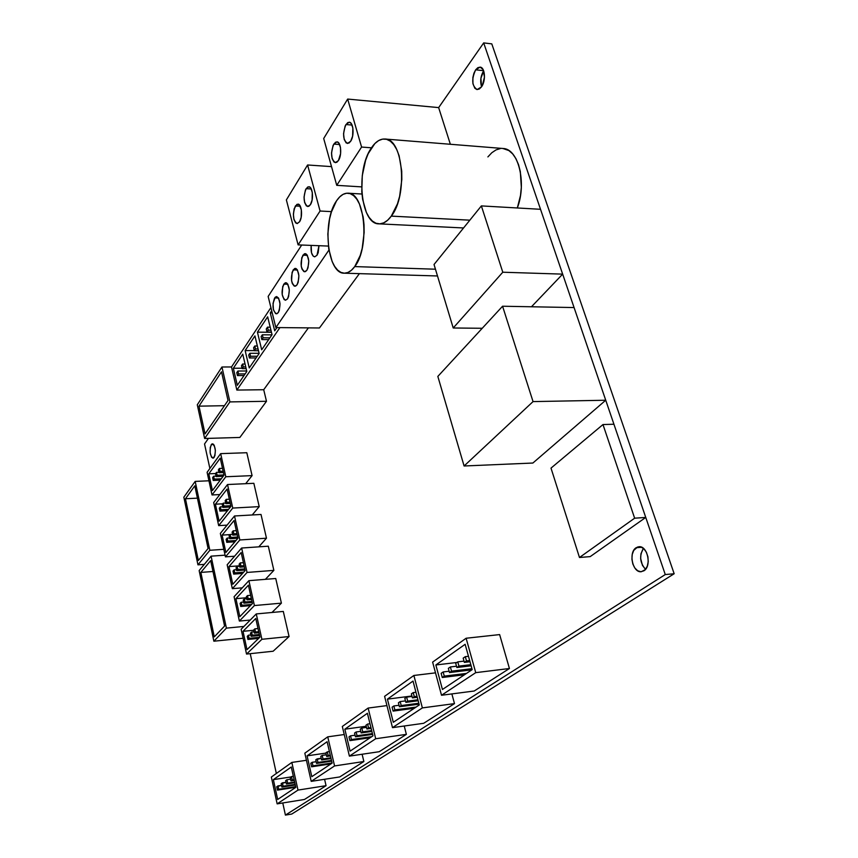 <?xml version="1.0" encoding="UTF-8"?>
<svg xmlns="http://www.w3.org/2000/svg" width="858" height="858" viewBox="0 0 858 858"><rect width="100%" height="100%" fill="white"/><g stroke="black" fill="none" stroke-linecap="round" stroke-linejoin="round"><path stroke-width="1.29" d="M645.752 517.438L634.641 518.189L602.981 424.549L613.931 424.238L645.752 517.438L590.186 556.617L579.482 557.496L590.186 556.617L645.752 517.438L613.931 424.238L602.981 424.549L551.008 468.114L579.482 557.496L634.641 518.189L645.752 517.438M634.641 518.189L602.981 424.549L551.008 468.114L579.482 557.496L634.641 518.189M605.727 400.236L533.043 401.598L502.574 306.231L574.077 307.561L605.727 400.236L532.882 463.03L464.092 465.991L532.882 463.03L605.727 400.236L574.077 307.561L502.574 306.231L437.837 376.415L464.092 465.991L533.043 401.598L605.727 400.236M533.043 401.598L502.574 306.231L437.837 376.415L464.092 465.991L533.043 401.598M562.655 274.131L502.788 272.222L481.37 205.909L540.519 209.298L562.655 274.131L531.477 306.767L562.655 274.131L540.519 209.298L481.37 205.909L434.03 264.5L453.217 327.992L482.228 328.282L453.217 327.992L502.788 272.222L562.655 274.131M502.788 272.222L481.37 205.909L434.03 264.5L453.217 327.992L502.788 272.222M435.446 269.208L354.729 266.591C351.426 271.053 347.94 273.252 344.262 273.187C327.348 274.142 321.804 221.364 336.508 200.858C340.004 195.624 343.822 193.071 347.951 193.2C364.929 192.074 370.141 247.64 354.729 266.591L435.446 269.208M469.841 220.174L391.302 216.119C387.376 221.418 383.236 224.002 378.904 223.852C360.682 224.464 355.384 170.367 371.332 147.994C375.493 141.774 380.008 138.781 384.888 139.017C403.206 138.288 408.033 195.431 391.302 216.119L469.841 220.174M636.143 547.715L638.856 546.739C647.533 545.345 651.973 566.301 643.897 570.806L640.829 571.728L637.655 570.752L634.856 568.028L632.839 563.996L631.917 559.244L632.217 554.493L633.697 550.45L637.623 546.986L640.797 546.943L643.875 548.766L646.374 552.209L647.908 556.745L648.23 561.658L647.286 566.205L645.237 569.658L641.344 571.707C632.636 573.09 628.195 552.413 636.143 547.715L641.709 547.275L636.143 547.715M475.664 69.809L480.051 67.128C485.102 67.203 486.068 81.06 481.424 86.958L479.225 89.06L476.919 89.532L474.882 88.299L472.94 83.773L472.887 77.434L473.927 73.241L475.664 69.809L477.863 67.664L480.169 67.139L483.086 69.519L484.48 77.081L482.389 85.382L481.424 86.958L477.134 89.554C471.836 85.939 471.342 79.365 475.664 69.809L483.612 70.688L475.664 69.809M211.282 444.583L212.452 443.8C215.583 446.643 216.141 451.201 214.114 457.453L213.116 458.183L211.561 457.25L210.167 452.906L210.242 447.468L211.754 444.069L213.331 444.154L214.286 445.538L215.379 450.482L214.897 455.727L212.977 458.204C209.835 455.384 209.277 450.847 211.282 444.583L213.663 444.508L211.282 444.583M665.272 574.56L483.687 42.9L438.653 107.604L450.364 144.273L438.653 107.604L347.662 99.067L361.583 147.05L336.744 185.339L323.691 138.503L347.662 99.067L438.653 107.604L483.687 42.9L491.795 43.876L674.163 573.745L665.272 574.56L483.687 42.9L491.795 43.876L674.163 573.745L291.763 814.049L285.414 815.1L665.272 574.56L674.163 573.745L291.763 814.049L285.414 815.1L665.272 574.56M208.451 438.374L204.536 443.983L209.878 468.489L204.536 443.983L208.451 438.374M250.236 653.667L276.34 773.466L250.236 653.667M282.775 802.97L285.414 815.1L282.775 802.97M487.891 156.907L491.827 152.724L496.053 149.893L500.429 148.552M502.852 148.477L508.912 150.579L512.687 153.914L515.937 158.655L518.522 164.629L520.323 171.6L521.332 187.344L520.495 195.485L517.331 207.968C526.951 183.086 518.371 148.488 502.949 148.488L384.985 139.028M645.516 569.347L642.46 565.379L640.647 558.515L640.947 553.775L643.414 548.369C639.178 555.77 639.875 562.762 645.516 569.347M481.563 86.776L480.909 78.293L483.655 70.785C480.662 75.89 479.965 81.22 481.563 86.776M391.302 216.119L397.436 203.904L399.635 196.289L401.823 179.515L401.716 171.064L399.109 155.748L396.718 149.517L393.747 144.584L390.304 141.141L386.54 139.296L382.604 139.114L378.657 140.562L374.849 143.565L368.211 153.646L365.605 160.317L362.28 175.633L361.786 191.742L362.634 199.367L366.366 212.441L369.133 217.406L372.372 221.053L375.976 223.241L379.815 223.852L383.751 222.855L387.634 220.249L391.302 216.119M354.729 266.591L360.231 255.437L362.194 248.38L364.135 232.679L364.017 224.689L363.17 217.042L359.459 204L356.767 199.142L353.646 195.656L350.246 193.661L346.686 193.222L343.125 194.326L339.693 196.911L336.508 200.858L331.349 212.141L329.558 219.026L327.831 234.052L328.743 248.927L332.153 261.551L334.674 266.42L337.612 270.077L340.883 272.372L344.358 273.198L347.919 272.49L351.415 270.27L354.729 266.591M333.783 144.069L336.894 141.87C341.034 141.72 342.149 155.234 338.427 160.564L340.594 153.636L340.497 147.63L338.921 143.222L337.291 141.935L335.489 142.246L333.065 145.474L331.52 152.992L332.132 158.612L334.084 162.13L336.722 162.344L338.427 160.564L335.392 162.688C330.952 159.256 330.416 153.056 333.783 144.069L339.639 144.519L333.783 144.069M345.913 124.539L349.195 122.211C353.442 122.104 354.526 135.736 350.707 141.227L352.617 136.154L352.863 127.981L351.222 123.531L349.538 122.265L347.672 122.63L345.152 125.987L343.554 133.698L344.187 139.414L346.192 142.943L348.927 143.093L350.707 141.227L347.479 143.468C342.953 140.004 342.428 133.698 345.913 124.539L352.07 125.053L345.913 124.539M371.45 147.801L361.583 147.05L347.662 99.067L323.691 138.503L336.744 185.339L361.626 186.883L336.744 185.339L361.583 147.05L371.45 147.801M295.377 205.963L297.93 204.129C301.726 203.882 302.928 216.977 299.549 221.793L301.179 217.331L301.351 209.856L299.249 204.74L296.879 204.386L294.187 208.719L293.382 214.146L293.94 219.455L295.678 222.908L297.222 223.563L299.549 221.793L297.05 223.563C292.921 220.259 292.364 214.393 295.377 205.963L300.3 206.22L295.377 205.963M306.102 188.674L308.805 186.744C312.698 186.518 313.878 199.732 310.403 204.697L312.098 200.096L312.291 192.482L310.821 188.17L309.32 186.851L307.668 187.033L305.437 189.972L304.043 197.061L304.611 202.456L306.403 205.931L308.837 206.295L310.403 204.697L307.765 206.553C303.55 203.217 302.992 197.265 306.102 188.674L311.272 188.985L306.102 188.674M320.077 211.025L298.112 244.884L286.368 199.914L307.593 164.983L320.077 211.025L307.593 164.983L331.531 166.624L307.593 164.983L286.368 199.914L298.112 244.884L328.357 246.074L298.112 244.884L320.077 211.025L331.52 211.626L320.077 211.025M274.657 297.93L276.608 296.589C280.405 299.721 280.974 305.03 278.303 312.537L276.984 313.717L275.6 313.599L273.423 309.77L273.037 303.303L275.279 297.168L276.662 296.589L278.614 298.155L280.019 303.764L279.343 310.231L278.303 312.537L276.383 313.824C272.587 310.746 272.007 305.448 274.657 297.93L278.518 298.005L274.657 297.93M283.784 284.116L285.832 282.711C289.714 285.864 290.283 291.259 287.527 298.884L285.457 300.236L284.073 299.485L282.207 294.659L282.722 286.486L285.135 282.85L286.561 282.904L287.859 284.266L289.307 289.929L288.599 296.514L287.527 298.884L285.521 300.236C281.639 297.125 281.059 291.752 283.784 284.116L287.838 284.212L283.784 284.116M293.2 269.873L295.356 268.393C299.324 271.578 299.882 277.048 297.05 284.802L295.645 286.079L294.176 286.025L292.31 283.526L291.57 280.62L292.106 272.308L294.584 268.554L296.064 268.575L297.404 269.927L298.884 275.665L298.155 282.368L297.05 284.802L294.927 286.218C290.969 283.086 290.401 277.638 293.2 269.873L297.436 270.002L293.2 269.873M302.917 255.18L305.191 253.625C309.223 256.842 309.792 262.398 306.864 270.27L305.427 271.6L303.904 271.578L301.984 269.08L301.222 266.141L301.78 257.679L304.343 253.807L305.866 253.796L307.239 255.137L308.773 260.939L308.011 267.782L306.864 270.27L304.644 271.761C300.6 268.597 300.021 263.074 302.917 255.18L307.357 255.33L302.917 255.18M318.972 245.71L316.999 255.276L314.725 256.842L313.213 256.156L311.518 252.788L311.164 245.399C310.66 251.995 311.829 255.813 314.661 256.842L316.999 255.276L318.189 252.713L318.972 245.71M301.705 245.023L268.146 296.439L275.858 327.563L328.936 250.064L275.858 327.563L319.444 327.981L359.395 273.638L319.444 327.981L275.858 327.563L268.146 296.439L301.705 245.023M246.814 371.46L237.312 385.317L233.355 368.243L242.063 368.2L233.355 368.243L242.75 354.172L233.355 368.243L237.312 385.317L246.814 371.46L242.75 354.172L246.814 371.46M272.05 334.684L261.69 349.785L257.432 332.153L271.46 332.271L257.432 332.153L267.664 316.827L257.432 332.153L261.69 349.785L272.05 334.684L267.664 316.827L272.05 334.684M270.913 307.604L231.51 366.956L236.851 390.068L263.717 389.725L308.397 327.874L263.717 389.725L266.484 401.287L239.865 437.451L204.633 438.481L197.286 404.794L221.943 366.999L229.912 401.909L204.633 438.481L239.865 437.451L266.484 401.287L229.912 401.909L221.943 366.999L231.51 366.956L236.851 390.068L263.717 389.725L266.484 401.287L229.912 401.909L204.633 438.481L197.286 404.794L221.943 366.999L231.51 366.956L270.913 307.604M279.923 327.606L236.851 390.068L279.923 327.606M276.93 327.574L274.699 330.823L270.27 312.913L272.233 312.945L270.27 312.913L271.696 310.778L270.27 312.913L274.699 330.823L276.93 327.574M259.159 353.475L249.249 367.932L245.141 350.579L254.279 350.59L245.141 350.579L254.933 335.907L245.141 350.579L249.249 367.932L259.159 353.475L254.933 335.907L259.159 353.475M236.765 372.683L237.881 371.031L246.707 370.978L237.881 371.031L236.765 372.683L237.441 375.579L236.765 372.683M244.026 375.536L237.441 375.579L238.556 373.938L245.152 373.895L238.556 373.938L237.881 371.031L238.556 373.938L237.441 375.579L244.026 375.536M246.149 368.608L242.16 368.629L241.473 365.712L242.16 368.629L246.149 368.608M245.753 366.945L243.297 366.956L242.16 368.629L243.297 366.956L242.61 364.028L245.066 364.017L242.61 364.028L241.473 365.712L242.61 364.028L243.297 366.956L245.753 366.945M261.132 336.593L262.344 334.792L271.932 334.867L262.344 334.792L261.132 336.593L261.851 339.586L261.132 336.593M268.661 339.618L261.851 339.586L263.074 337.795L269.895 337.837L263.074 337.795L262.344 334.792L263.074 337.795L261.851 339.586L268.661 339.618M256.081 357.958L249.388 357.968L250.547 356.252L257.261 356.252L250.547 356.252L249.85 353.303L259.116 353.303L249.85 353.303L248.691 355.019L249.85 353.303L250.547 356.252L249.388 357.968L248.691 355.019L249.388 357.968L256.081 357.958M258.076 348.97L255.491 348.97L254.311 350.707L258.494 350.718L254.311 350.707L253.603 347.747L254.783 345.999L257.357 345.999L254.783 345.999L253.603 347.747L254.311 350.707L255.491 348.97L254.783 345.999L255.491 348.97L258.076 348.97M270.946 330.201L268.232 330.18L267.492 327.166L270.206 327.188L267.492 327.166L266.259 328.989L266.999 332.003L266.259 328.989L267.492 327.166L268.232 330.18L266.999 332.003L271.396 332.046L266.999 332.003L268.232 330.18L270.946 330.201M226.405 628.131L213.867 641.205L199.153 570.591L211.089 556.156L226.405 628.131L211.089 556.156L225.086 555.169L211.089 556.156L199.153 570.591L213.867 641.205L243.104 638.266L213.867 641.205L226.405 628.131L243.929 626.437L226.405 628.131M210.671 560.596L200.836 572.415L214.296 636.861L224.582 626.061L210.671 560.596L200.836 572.415L212.988 571.492L200.836 572.415L214.296 636.861L224.582 626.061L210.671 560.596M221.493 371.814L198.981 406.156L205.051 433.901L228.024 400.482L221.493 371.814L198.981 406.156L224.442 405.695L198.981 406.156L205.051 433.901L228.024 400.482L221.493 371.814M209.845 550.289L197.951 564.832L183.837 497.179L195.184 481.402L209.845 550.289L195.184 481.402L208.955 480.791L195.184 481.402L183.837 497.179L197.951 564.832L204.301 564.36L197.951 564.832L209.845 550.289L223.82 549.324L209.845 550.289M194.798 485.832L185.446 498.755L198.337 560.489L208.097 548.487L194.798 485.832L185.446 498.755L197.415 498.155L185.446 498.755L198.337 560.489L208.097 548.487L194.798 485.832M219.82 494.562L212.023 494.948L207.11 472.297L212.023 494.948L219.82 494.562M245.688 483.687L252.08 475.622L225.804 476.748L212.023 494.948L225.804 476.748L220.667 453.635L246.814 452.724L252.08 475.622L225.804 476.748L220.667 453.635L207.11 472.297L220.667 453.635L246.814 452.724L252.08 475.622L245.688 483.687M224.013 475.171L220.249 458.151L208.794 473.82L215.637 473.541L208.794 473.82L220.249 458.151L224.013 475.171L212.43 490.551L208.794 473.82L212.43 490.551L224.013 475.171M227.08 525.128L218.683 525.632L213.674 502.574L218.683 525.632L227.08 525.128M252.22 514.972L259.213 506.628L232.754 508.065L218.683 525.632L232.754 508.065L227.531 484.523L253.85 483.311L259.213 506.628L232.754 508.065L227.531 484.523L213.674 502.574L227.531 484.523L253.85 483.311L259.213 506.628L252.22 514.972M230.931 506.381L227.091 489.049L215.401 504.193L222.748 503.807L215.401 504.193L227.091 489.049L230.931 506.381L219.101 521.235L215.401 504.193L219.101 521.235L230.931 506.381M218.897 472.265L216.506 472.361L217.138 475.225L223.97 474.935L217.138 475.225L216.506 472.361L218.897 472.265M215.487 473.755L216.506 472.361L215.487 473.755L216.109 476.608L223.166 476.308L216.109 476.608L217.138 475.225L216.109 476.608L215.487 473.755M222.501 468.329L219.401 468.447L220.034 471.321L223.134 471.192L220.034 471.321L219.401 468.447L222.501 468.329M218.372 469.852L219.401 468.447L218.372 469.852L219.004 472.715L223.434 472.533L219.004 472.715L220.034 471.321L219.004 472.715L218.372 469.852M229.343 499.206L226.222 499.367L226.877 502.284L229.987 502.123L226.877 502.284L226.222 499.367L229.343 499.206M225.171 500.718L226.222 499.367L225.171 500.718L225.815 503.635L230.276 503.399L225.815 503.635L226.877 502.284L225.815 503.635L225.171 500.718M225.675 503.024L223.262 503.142L223.906 506.059L230.781 505.694L223.906 506.059L223.262 503.142L225.675 503.024M222.222 504.483L223.262 503.142L222.222 504.483L222.855 507.389L230.448 506.981L222.855 507.389L223.906 506.059L222.855 507.389L222.222 504.483M222.715 506.767L220.334 506.885L220.978 509.791L228.539 509.373L220.978 509.791L219.938 511.111L227.488 510.692L219.938 511.111L220.978 509.791L220.334 506.885L219.305 508.215L219.938 511.111L219.305 508.215L220.334 506.885L222.715 506.767M234.556 556.22L225.45 556.863L220.356 533.386L225.45 556.863L234.556 556.22M258.794 546.846L266.473 538.202L239.843 539.961L225.45 556.863L239.843 539.961L234.513 515.98L261.014 514.468L266.473 538.202L239.843 539.961L234.513 515.98L220.356 533.386L234.513 515.98L261.014 514.468L266.473 538.202L258.794 546.846M237.977 538.159L234.062 520.506L222.115 535.113L230.051 534.609L222.115 535.113L234.062 520.506L237.977 538.159L225.879 552.466L222.115 535.113L225.879 552.466L237.977 538.159M229.558 537.945L227.156 538.095L227.81 541.055L235.993 540.519L227.81 541.055L226.748 542.32L234.92 541.784L226.748 542.32L227.81 541.055L227.156 538.095L226.104 539.371L226.748 542.32L226.104 539.371L227.156 538.095L229.558 537.945M232.572 534.341L230.148 534.491L230.802 537.462L237.72 537.011L230.802 537.462L230.148 534.491L232.572 534.341M229.086 535.778L230.148 534.491L229.086 535.778L229.73 538.738L237.934 538.213L229.73 538.738L230.802 537.462L229.73 538.738L229.086 535.778M236.315 530.652L233.172 530.845L233.837 533.826L236.969 533.622L233.837 533.826L233.172 530.845L236.315 530.652M232.089 532.142L233.172 530.845L232.089 532.142L232.754 535.124L237.248 534.834L232.754 535.124L233.837 533.826L232.754 535.124L232.089 532.142M242.256 587.848L232.346 588.674L227.166 564.768L232.346 588.674L242.256 587.848M265.379 579.343L273.863 570.377L247.061 572.447L232.346 588.674L247.061 572.447L241.634 548.026L268.307 546.192L273.863 570.377L247.061 572.447L241.634 548.026L227.166 564.768L241.634 548.026L268.307 546.192L273.863 570.377L265.379 579.343M245.152 570.538L241.173 552.552L228.957 566.602L239.511 565.808L228.957 566.602L241.173 552.552L245.152 570.538L232.797 584.266L228.957 566.602L232.797 584.266L245.152 570.538M236.518 569.691L234.105 569.884L234.76 572.887L243.661 572.2L234.76 572.887L233.676 574.109L242.557 573.423L233.676 574.109L234.76 572.887L234.105 569.884L233.022 571.106L233.676 574.109L233.022 571.106L234.105 569.884L236.518 569.691M239.607 566.226L237.162 566.409L237.827 569.433L244.798 568.908L237.827 569.433L237.162 566.409L239.607 566.226M236.068 567.653L237.162 566.409L236.068 567.653L236.733 570.667L245.045 570.034L236.733 570.667L237.827 569.433L236.733 570.667L236.068 567.653M243.415 562.676L240.251 562.912L240.926 565.948L244.09 565.712L240.926 565.948L240.251 562.912L243.415 562.676M239.146 564.156L240.251 562.912L239.146 564.156L239.822 567.192L244.337 566.848L239.822 567.192L240.926 565.948L239.822 567.192L239.146 564.156M250.246 620.044L239.371 621.063L234.095 596.718L239.371 621.063L250.246 620.044M271.965 612.483L281.403 603.142L254.408 605.555L239.371 621.063L254.408 605.555L248.884 580.673L275.74 578.506L281.403 603.142L254.408 605.555L248.884 580.673L234.095 596.718L248.884 580.673L275.74 578.506L281.403 603.142L271.965 612.483M252.466 603.528L248.412 585.199L235.918 598.659L246.546 597.747L235.918 598.659L248.412 585.199L252.466 603.528L239.832 616.655L235.918 598.659L239.832 616.655L252.466 603.528M243.608 602.037L241.184 602.252L241.849 605.319L251.576 604.45L241.849 605.319L240.744 606.477L250.461 605.619L240.744 606.477L241.849 605.319L241.184 602.252L240.079 603.421L240.744 606.477L240.079 603.421L241.184 602.252L243.608 602.037M246.761 598.723L244.305 598.927L244.98 602.016L251.995 601.394L244.98 602.016L244.305 598.927L246.761 598.723M243.189 600.117L244.305 598.927L243.189 600.117L243.865 603.195L252.231 602.455L243.865 603.195L244.98 602.016L243.865 603.195L243.189 600.117M250.643 595.302L247.469 595.581L248.144 598.67L251.33 598.391L248.144 598.67L247.469 595.581L250.643 595.302M246.332 596.771L247.469 595.581L246.332 596.771L247.018 599.86L251.566 599.463L247.018 599.86L248.144 598.67L247.018 599.86L246.332 596.771M273.144 651.233L246.536 654.064L241.152 629.257L246.536 654.064L273.144 651.233L289.071 636.539L261.904 639.296L246.536 654.064L261.904 639.296L256.274 613.931L283.301 611.432L289.071 636.539L261.904 639.296L256.274 613.931L241.152 629.257L256.274 613.931L283.301 611.432L289.071 636.539L273.144 651.233M259.92 637.151L255.781 618.468L243.018 631.316L253.721 630.276L243.018 631.316L255.781 618.468L259.92 637.151L246.997 649.645L243.018 631.316L246.997 649.645L259.92 637.151M250.836 634.984L248.38 635.22L249.067 638.352L259.802 637.269L249.067 638.352L247.941 639.457L258.644 638.373L247.941 639.457L249.067 638.352L248.38 635.22L247.254 636.346L247.941 639.457L247.254 636.346L248.38 635.22L250.836 634.984M254.054 631.82L251.576 632.056L252.273 635.199L259.331 634.491L252.273 635.199L251.576 632.056L254.054 631.82M250.439 633.193L251.576 632.056L250.439 633.193L251.126 636.325L259.556 635.478L251.126 636.325L252.273 635.199L251.126 636.325L250.439 633.193M258.011 628.549L254.815 628.86L255.512 632.014L258.708 631.692L255.512 632.014L254.815 628.86L258.011 628.549M253.657 630.008L254.815 628.86L253.657 630.008L254.354 633.15L258.934 632.7L254.354 633.15L255.512 632.014L254.354 633.15L253.657 630.008M277.67 799.463L295.806 787.354L291.28 766.998L295.806 787.354L277.67 799.463L273.37 779.632L290.926 776.962L273.37 779.632L291.28 766.998L273.37 779.632L277.67 799.463M304.472 799.474L277.145 803.871L297.994 790.089L326.061 785.681L304.472 799.474L277.145 803.871L271.343 777.037L291.838 762.43L306.435 760.285L291.838 762.43L271.343 777.037L277.145 803.871L297.994 790.089L291.838 762.43L297.994 790.089L326.061 785.681L324.581 779.289L326.061 785.681L304.472 799.474M295.645 786.636L278.689 789.285L277.456 790.121L295.785 787.258L277.456 790.121L278.689 789.285L295.645 786.636M281.51 785.36L277.96 785.907L278.689 789.285L277.96 785.907L276.726 786.754L277.456 790.121L276.726 786.754L281.51 785.36M286.014 782.281L281.156 783.708L281.896 787.097L295.291 785.016L281.896 787.097L283.151 786.239L281.896 787.097L281.156 783.708L282.4 782.839L283.151 786.239L295.152 784.373L283.151 786.239L282.4 782.839L286.014 782.281M290.583 779.171L286.915 779.729L287.666 783.15L294.637 782.078L287.666 783.15L286.915 779.729L290.583 779.171M285.639 780.608L286.915 779.729L285.639 780.608L286.39 784.019L294.777 782.721L286.39 784.019L287.666 783.15L286.39 784.019L285.639 780.608M293.35 776.286L291.495 776.576L292.256 780.019L294.112 779.729L292.256 780.019L291.495 776.576L293.35 776.286M290.208 777.455L291.495 776.576L290.208 777.455L290.959 780.898L294.262 780.394L290.959 780.898L292.256 780.019L290.959 780.898L290.208 777.455M311.808 776.672L332.121 763.116L327.113 741.709L332.121 763.116L311.808 776.672L307.078 755.844L325.933 753.099L307.078 755.844L327.113 741.709L307.078 755.844L311.808 776.672M339.736 776.94L311.218 781.359L334.566 765.937L363.867 761.518L339.736 776.94L311.218 781.359L304.826 753.174L327.745 736.84L344.251 734.534L327.745 736.84L304.826 753.174L311.218 781.359L334.566 765.937L327.745 736.84L334.566 765.937L363.867 761.518L362.108 754.246L363.867 761.518L339.736 776.94M332.089 762.987L312.988 765.851L311.604 766.795L330.963 763.888L311.604 766.795L312.988 765.851L332.089 762.987M316.173 761.711L312.173 762.301L312.988 765.851L312.173 762.301L310.8 763.255L311.604 766.795L310.8 763.255L312.173 762.301L316.173 761.711M321.214 758.279L315.744 759.834L316.57 763.405L331.66 761.153L316.57 763.405L317.964 762.44L316.57 763.405L315.744 759.834L317.149 758.88L317.964 762.44L331.488 760.435L317.964 762.44L317.149 758.88L321.214 758.279M326.33 754.793L322.19 755.394L323.026 758.987L330.877 757.829L323.026 758.987L322.19 755.394L326.33 754.793M320.774 756.37L322.19 755.394L320.774 756.37L321.6 759.963L331.049 758.558L321.6 759.963L323.026 758.987L321.6 759.963L320.774 756.37M329.418 751.554L327.316 751.855L328.164 755.48L330.266 755.169L328.164 755.48L327.316 751.855L329.418 751.554M325.879 752.852L327.316 751.855L325.879 752.852L326.716 756.466L330.437 755.919L326.716 756.466L328.164 755.48L326.716 756.466L325.879 752.852M350.085 751.125L372.973 735.853L367.406 713.277L372.973 735.853L350.085 751.125L344.841 729.193L366.237 726.254L344.841 729.193L367.406 713.277L344.841 729.193L350.085 751.125M379.204 751.715L349.399 756.123L375.707 738.738L406.37 734.362L379.204 751.715L349.399 756.123L342.321 726.458L368.136 708.065L386.937 705.598L368.136 708.065L342.321 726.458L349.399 756.123L375.707 738.738L368.136 708.065L375.707 738.738L406.37 734.362L404.236 726.007L406.37 734.362L379.204 751.715M371.707 736.69L351.437 739.564L349.892 740.626L370.12 737.751L349.892 740.626L351.437 739.564L371.707 736.69M355.073 735.199L350.547 735.832L351.437 739.564L350.547 735.832L348.991 736.904L349.892 740.626L348.991 736.904L350.547 735.832L355.073 735.199M360.746 731.338L356.134 731.981L354.558 733.064L355.469 736.818L372.608 734.394L355.469 736.818L357.046 735.735L355.469 736.818L354.558 733.064L356.134 731.981L357.046 735.735L372.404 733.579L357.046 735.735L356.134 731.981L360.746 731.338M366.516 727.402L361.819 728.056L362.741 731.842L371.675 730.598L362.741 731.842L361.819 728.056L366.516 727.402M360.221 729.161L361.819 728.056L360.221 729.161L361.143 732.936L371.879 731.434L361.143 732.936L362.741 731.842L361.143 732.936L360.221 729.161M369.98 723.744L367.599 724.066L368.532 727.884L370.924 727.552L368.532 727.884L367.599 724.066L369.98 723.744M365.969 725.192L367.599 724.066L365.969 725.192L366.902 729L371.139 728.41L366.902 729L368.532 727.884L366.902 729L365.969 725.192M416.076 707.078L394.862 709.898L393.103 711.1L414.285 708.268L393.103 711.1L394.862 709.898L416.076 707.078M399.034 705.276L393.854 705.952L394.862 709.898L393.854 705.952L392.106 707.164L393.103 711.1L392.106 707.164L393.854 705.952L399.034 705.276M412.033 696.439L406.649 697.125L407.679 701.136L417.921 699.796L407.679 701.136L406.649 697.125L412.033 696.439M404.826 698.38L406.649 697.125L404.826 698.38L405.866 702.38L418.178 700.761L405.866 702.38L407.679 701.136L405.866 702.38L404.826 698.38M415.948 692.245L413.213 692.599L414.264 696.632L417.009 696.278L414.264 696.632L413.213 692.599L415.948 692.245M411.368 693.875L413.213 692.599L411.368 693.875L412.408 697.897L417.267 697.275L412.408 697.897L414.264 696.632L412.408 697.897L411.368 693.875M393.296 722.286L419.272 704.944L413.03 681.07L419.272 704.944L393.296 722.286L387.43 699.141L411.915 695.988L387.43 699.141L413.03 681.07L387.43 699.141L393.296 722.286M423.691 723.294L392.503 727.648L422.372 707.904L454.493 703.614L423.691 723.294L392.503 727.648L384.599 696.331L413.878 675.471L435.51 672.854L413.878 675.471L384.599 696.331L392.503 727.648L422.372 707.904L413.878 675.471L422.372 707.904L454.493 703.614L451.866 693.918L454.493 703.614L423.691 723.294M442.438 689.478L472.19 669.615L465.133 644.304L472.19 669.615L442.438 689.478L435.853 664.971L456.864 662.483L435.853 664.971L465.133 644.304L435.853 664.971L442.438 689.478M474.217 691.012L441.516 695.259L475.74 672.651L509.438 668.511L474.217 691.012L441.516 695.259L432.625 662.108L466.119 638.245L499.635 634.588L509.438 668.511L475.74 672.651L466.119 638.245L499.635 634.588L509.438 668.511L474.217 691.012M441.516 695.259L475.74 672.651L466.119 638.245L432.625 662.108L441.516 695.259M466.527 673.401L444.272 676.125L442.267 677.498L464.478 674.763L442.267 677.498L444.272 676.125L466.527 673.401M449.131 671.224L443.146 671.953L444.272 676.125L443.146 671.953L441.141 673.337L442.267 677.498L441.141 673.337L443.146 671.953L449.131 671.224M456.499 666.226L450.386 666.956L448.348 668.361L449.495 672.565L471.846 669.841L449.495 672.565L451.533 671.16L449.495 672.565L448.348 668.361L450.386 666.956L451.533 671.16L471.932 668.693L451.533 671.16L450.386 666.956L456.499 666.226M464.017 661.121L457.775 661.861L458.944 666.098L470.817 664.682L458.944 666.098L457.775 661.861L464.017 661.121M455.695 663.288L457.775 661.861L455.695 663.288L456.864 667.524L471.128 665.808L456.864 667.524L458.944 666.098L456.864 667.524L455.695 663.288M468.479 656.295L465.304 656.66L466.495 660.939L469.669 660.563L466.495 660.939L465.304 656.66L468.479 656.295M463.181 658.129L465.304 656.66L463.181 658.129L464.371 662.397L469.991 661.732L464.371 662.397L466.495 660.939L464.371 662.397L463.181 658.129M216.002 476.136L213.642 476.244L214.264 479.086L221.3 478.785L214.264 479.086L213.245 480.459L220.27 480.148L213.245 480.459L212.623 477.606L213.245 480.459L214.264 479.086L213.642 476.244L212.623 477.606L213.642 476.244L216.002 476.136M405.48 700.889L400.193 701.576L401.212 705.555L418.822 703.238L401.212 705.555L399.42 706.778L419.069 704.182L399.42 706.778L398.412 702.809L399.42 706.778L401.212 705.555L400.193 701.576L398.412 702.809L400.193 701.576L405.48 700.889M437.494 275.965L344.272 273.187M463.556 227.96L378.968 223.852M361.958 194.026L347.951 193.2"/></g></svg>
